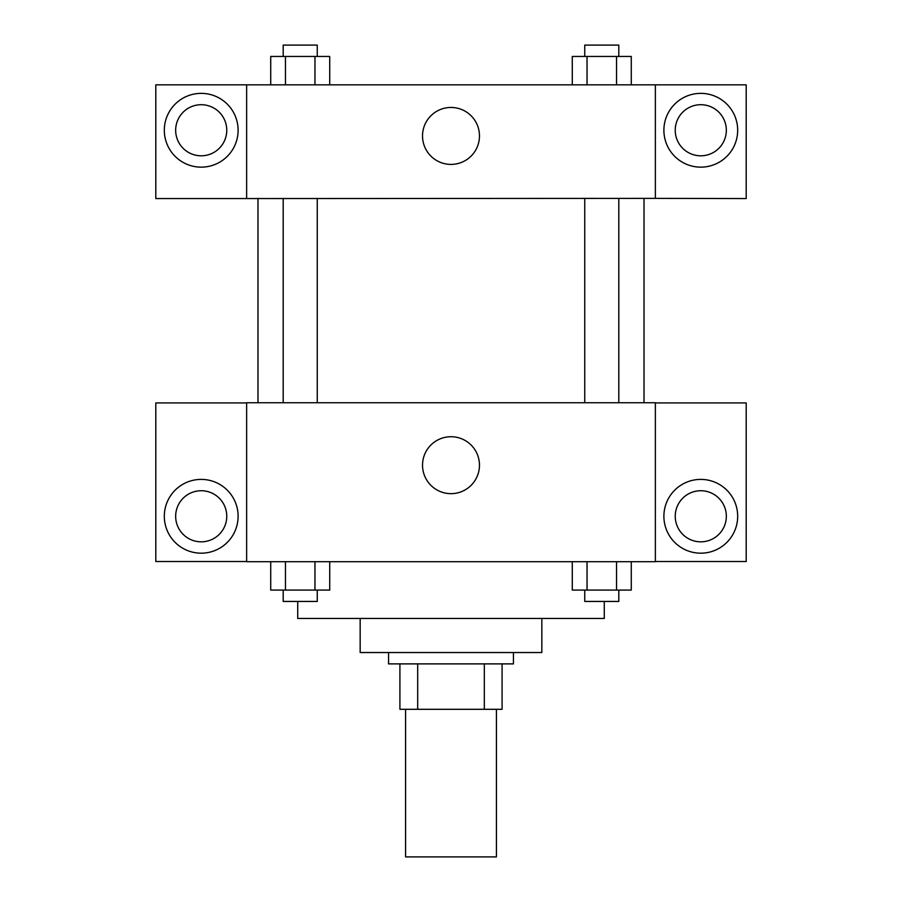 <?xml version="1.0" encoding="UTF-8"?>
<svg xmlns="http://www.w3.org/2000/svg" width="902" height="902" viewBox="0 0 902 902"><rect width="100%" height="100%" fill="white"/><g stroke="black" fill="none" stroke-linecap="round" stroke-linejoin="round"><path stroke-width="1.35" d="M405.584 709.299L405.584 856.9L496.416 856.9L496.416 709.299M484.318 663.883L484.318 709.299L399.913 709.299L399.913 663.883M484.318 709.299L502.087 709.299L502.087 663.883L502.087 709.299M513.441 652.529L513.441 663.883L388.559 663.883L388.559 652.529M417.682 663.883L417.682 709.299M541.831 618.468L541.831 652.529L360.169 652.529L360.169 618.468M604.272 601.442L604.272 618.468L297.728 618.468L297.728 601.442M655.371 561.698L246.629 561.698L246.629 402.743L655.371 402.743L655.371 561.698M201.214 553.185A36.903 36.903 0 0 1 169.26 497.836A36.903 36.903 0 0 1 233.167 497.836A36.903 36.903 0 0 1 201.214 553.185M246.629 561.518L155.798 561.518L155.798 402.923L246.629 402.923M175.665 516.282A25.549 25.549 0 0 1 201.214 490.733A25.549 25.549 0 0 1 226.763 516.282A25.549 25.549 0 0 1 201.214 541.831A25.549 25.549 0 0 1 175.665 516.282M451 493.665A28.481 28.481 0 0 1 426.342 450.955A28.481 28.481 0 0 1 475.658 450.955A28.481 28.481 0 0 1 451 493.665M700.786 553.185A36.903 36.903 0 0 1 668.833 497.836A36.903 36.903 0 0 1 732.74 497.836A36.903 36.903 0 0 1 700.786 553.185M655.371 561.518L746.202 561.518L746.202 402.923L655.371 402.923M675.237 516.282A25.549 25.549 0 0 1 700.786 490.733A25.549 25.549 0 0 1 726.336 516.282A25.549 25.549 0 0 1 700.786 541.831A25.549 25.549 0 0 1 675.237 516.282M644.017 198.372L644.017 402.743M584.744 402.743L584.744 198.372M317.256 198.372L317.256 402.743M655.371 198.372L746.202 198.564L746.202 84.833L655.371 84.833L655.371 198.372L246.629 198.564L155.798 198.564L155.798 84.833L246.629 84.833L246.629 198.372M226.763 130.249A25.549 25.549 0 0 1 201.214 155.798A25.549 25.549 0 0 1 175.665 130.249A25.549 25.549 0 0 1 201.214 104.711A25.549 25.549 0 0 1 226.763 130.249M201.214 167.152A36.903 36.903 0 0 1 169.26 111.803A36.903 36.903 0 0 1 233.167 111.803A36.903 36.903 0 0 1 201.214 167.152M726.336 130.249A25.549 25.549 0 0 1 688.012 152.382A25.549 25.549 0 0 1 688.012 108.127A25.549 25.549 0 0 1 726.336 130.249M700.786 167.152A36.903 36.903 0 0 1 668.833 111.803A36.903 36.903 0 0 1 732.74 111.803A36.903 36.903 0 0 1 700.786 167.152M655.371 84.833L246.629 84.833M422.519 135.931A28.481 28.481 0 0 1 465.24 111.273A28.481 28.481 0 0 1 465.24 160.59A28.481 28.481 0 0 1 422.519 135.931M631.276 84.833L631.276 56.454L572.285 56.454L572.285 84.833M616.528 56.454L616.528 84.833M587.033 56.454L587.033 84.833M584.744 56.454L584.744 45.1L618.806 45.1L618.806 56.454M329.715 84.833L329.715 56.454L270.724 56.454L270.724 84.833M314.967 56.454L314.967 84.833M285.472 56.454L285.472 84.833M283.194 56.454L283.194 45.1L317.256 45.1L317.256 56.454M631.276 561.698L631.276 590.088L572.285 590.088L572.285 561.698M616.528 561.698L616.528 590.088M587.033 561.698L587.033 590.088M618.806 590.088L618.806 601.442L584.744 601.442L584.744 590.088M329.715 561.698L329.715 590.088L270.724 590.088L270.724 561.698M314.967 561.698L314.967 590.088M285.472 561.698L285.472 590.088M317.256 590.088L317.256 601.442L283.194 601.442L283.194 590.088M257.983 198.372L257.983 402.743M618.806 402.743L618.806 198.372M283.194 198.372L283.194 402.743"/></g></svg>
